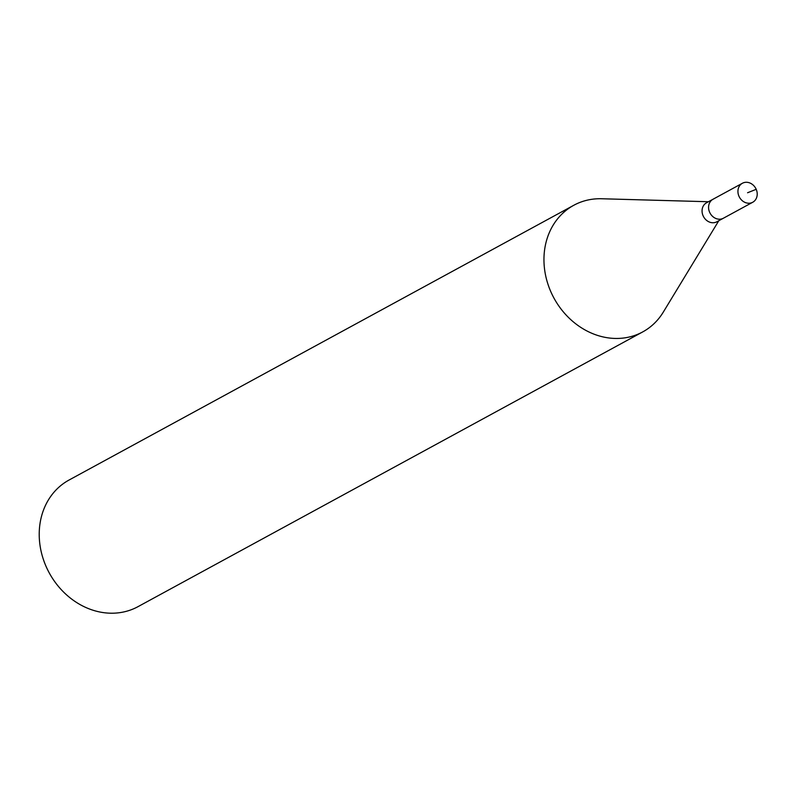 <?xml version="1.0" encoding="UTF-8"?>
<svg xmlns="http://www.w3.org/2000/svg" width="796" height="796" viewBox="0 0 796 796"><rect width="100%" height="100%" fill="white"/><g stroke="black" fill="none" stroke-linecap="round" stroke-linejoin="round"><path stroke-width="1.19" d="M751.872 202.662A10.816 9.273 -118.6 0 1 739.176 196.692A10.816 9.273 -118.6 0 1 742.399 183.259A10.816 9.273 -118.6 0 1 743.265 182.851A10.816 9.273 -118.6 0 1 755.971 188.821A10.816 9.273 -118.6 0 1 752.737 202.254A10.816 9.273 -118.6 0 1 751.872 202.662M752.737 202.254L716.868 221.776A10.816 9.273 61.4 0 1 716.002 222.184A10.816 9.273 61.4 0 1 703.306 216.214A10.816 9.273 61.4 0 1 706.53 202.781L713.047 199.229A10.816 9.273 61.4 0 0 709.823 212.671A10.816 9.273 61.4 0 0 722.529 218.631A10.816 9.273 61.4 0 0 723.395 218.223A10.816 9.273 -118.6 0 1 722.529 218.631A10.816 9.273 -118.6 0 1 709.823 212.671A10.816 9.273 -118.6 0 1 713.047 199.229A10.816 9.273 -118.6 0 1 713.913 198.831M718.788 220.741L663.307 312.092A72.088 61.79 -118.6 0 1 642.72 331.912A72.088 61.79 -118.6 0 1 636.959 334.609A72.088 61.79 -118.6 0 1 552.275 294.838A72.088 61.79 -118.6 0 1 573.787 205.278A72.088 61.79 -118.6 0 1 579.548 202.572A72.088 61.79 -118.6 0 1 601.607 198.751L708.44 201.736M573.787 205.278L69.043 480.038A72.088 61.79 61.4 0 0 47.541 569.598A72.088 61.79 61.4 0 0 132.216 609.368A72.088 61.79 61.4 0 0 137.977 606.671L642.72 331.912M747.573 192.751L756.2 189.319M713.047 199.229L742.399 183.259"/></g></svg>
